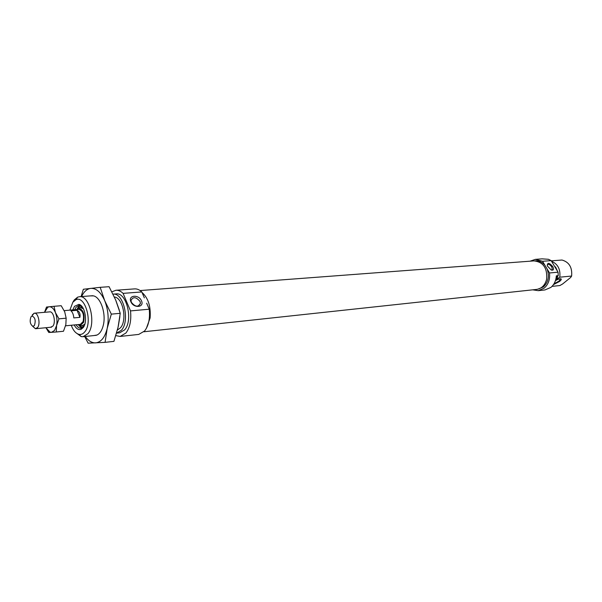 <?xml version="1.0" encoding="UTF-8"?>
<svg xmlns="http://www.w3.org/2000/svg" width="602" height="602" viewBox="0 0 602 602"><rect width="100%" height="100%" fill="white"/><g stroke="black" fill="none" stroke-linecap="round" stroke-linejoin="round"><path stroke-width="0.9" d="M537.684 289.238L543.478 286.883C548.384 282.127 549.588 276.145 547.09 268.913L544.945 265.316C542.282 262.148 539.121 260.651 535.479 260.839L535.088 260.869M552.756 266.551C548.986 262.442 547.218 262.299 547.466 266.122L551.274 270.042C553.592 270.539 554.088 269.372 552.756 266.551M551.297 270.057L552.245 269.681L551.823 267.002C550.1 264.654 548.618 263.879 547.391 264.677L547.195 265.256M555.428 280.675C558.024 279.193 559.883 278.568 560.996 278.816C561.666 279.208 561.192 280.08 559.582 281.443L553.456 284.633M553.968 283.835L559.062 281.066L560.462 278.741M532.71 289.833L538.263 290.676L544.208 288.125C548.392 284.392 550.153 279.343 549.498 272.969L558.069 272.194L558.22 275.648L556.203 277.304M558.22 275.648L556.331 275.829C556 280.743 554.186 284.603 550.898 287.41L544.968 289.938L538.263 290.676M557.73 276.055L556.94 279.072L559.792 277.191L571.629 276.047L570.651 277.484L562.659 283.948L559.89 285.544L552.019 286.379M571.629 276.047C572.367 267.423 569.146 262.081 561.982 260.026L551.281 260.847M559.792 277.191C560.605 269.312 557.851 264 551.53 261.26M535.396 259.349L542.124 258.852L548.467 259.304L551.154 260.628L542.553 261.283L535.396 259.349L530.084 261.185M556.94 279.072L555.857 279.177M556.173 277.537L557.294 277.432L556.015 278.478M553.035 263.774L557.016 270.441M557.475 276.265L557.294 277.432M551.154 260.628L558.069 272.194M542.553 261.283L544.945 265.316M547.09 268.913L549.498 272.969M555.503 266.829L557.49 271.224M72.812 309.887L74.497 306.313L78.847 304.379C84.927 305.237 88.027 322.078 83.106 327.669L81.127 329.286C78.531 330.197 76.221 328.76 74.189 324.967M82.308 306.967L78.93 305.455L76.033 307.268L74.753 309.721M76.13 324.779C77.575 327.179 79.201 328.323 81.014 328.218L84.062 326.118M144.36 297.885L141.801 291.94C139.476 289.743 137.068 288.727 134.585 288.885L115.923 290.262C118.391 290.104 120.776 291.142 123.086 293.37L141.801 291.94M130.89 301.76C133.531 308.548 144.661 307.547 141.5 300.88C138.911 294.19 127.797 295.04 130.89 301.76M131.349 302.287C135.262 307.012 138.294 307.389 140.454 303.408L140.085 301.549C136.15 296.816 133.117 296.462 130.98 300.503L131.349 302.287M71.262 325.253C73.188 330.468 75.769 333.508 78.997 334.366C81.15 334.787 83.084 333.937 84.784 331.83C92.964 322.597 85.13 294.882 75.829 299.773L72.857 302.227L69.877 310.143M72.902 302.151L74.234 299.962L77.635 297.155L79.404 296.726C89.683 294.86 96.47 324.147 87.869 333.741L83.061 336.714L81.247 336.616L75.656 332.522M115.862 300.458L119.354 310.263M119.896 316.547L118.255 326.404M117.382 330.099L120.468 327.827C127.458 320.287 122.906 297.486 114.365 297.004M111.859 291.835L115.923 290.262M120.152 336.443L125.931 333.011C129.919 327.721 131.454 320.354 130.521 310.903L149.243 309.202C150.161 318.518 148.611 325.787 144.578 331.01L138.753 334.411L120.152 336.443L115.825 335.615M121.461 330.22C130.213 320.836 123.463 292.346 113.018 294.152L116.163 293.911C126.623 292.068 133.396 320.512 124.622 329.888L119.723 332.808L116.57 333.147L121.461 330.22M149.243 309.202L146.655 303.205M130.521 310.903L123.086 293.37M78.117 324.591L80.299 325.539L83.64 322.303C85.002 314.342 83.362 309.646 78.719 308.216L76.74 309.548M65.565 325.81L80.397 324.365L83.106 321.573C84.303 314.884 82.941 310.805 79.02 309.353L64.181 310.632M146.361 328.399L150.116 317.954C150.936 306.516 148.242 298.028 142.034 292.489M143.886 331.762L536.63 289.411C541.71 288.569 545.043 285.197 546.624 279.298C547.489 268.138 543.282 261.998 534.019 260.892L140.115 290.555M31.018 316.787C29.475 321.114 30.1 324.297 32.892 326.337L34.389 325.554C35.954 320.49 35.142 317.314 31.951 316.042L31.018 316.787M32.305 314.793L34.404 313.19C38.167 312.468 40.718 323.778 37.617 327.526L35.367 328.692L32.643 326.276M79.915 317.352L73.805 317.916C73.542 314.65 72.594 312.287 70.968 310.835L77.071 310.308C79.547 311.685 80.487 314.033 79.915 317.352L77.071 310.308M90.33 295.891L93.521 295.868C100.669 297.298 106.185 313.394 103.371 324.952C102.152 330.129 100.067 333.478 97.103 334.998L93.957 335.555M81.609 296.56L81.744 296.252C84.062 291.526 87.042 288.907 90.691 288.381C96.237 288.08 100.918 292.196 104.733 300.744C108.225 309.752 109.045 318.977 107.186 328.421C104.936 337.459 101.046 342.282 95.53 342.884C91.895 342.959 88.539 340.92 85.454 336.751L85.258 336.48M84.709 336.541L88.14 343.178L105.072 342.357L107.186 328.421L111.332 314.131L104.733 300.744L100.188 287.327L83.362 289.269L81.082 296.598M100.188 287.327L109.082 286.702L115.614 299.864L120.242 313.318L118.052 327.315L113.928 341.357L105.072 342.357M120.242 313.318L111.332 314.131M54.601 330.4L56.588 325.531L56.295 331.988L51.486 332.334L54.601 330.4M49.176 311.919L50.207 311.836C53.856 312.129 55.858 322.612 52.916 326.103L50.583 327.262M56.588 325.531C57.378 321.137 56.994 316.848 55.444 312.649C53.759 308.645 51.682 306.681 49.214 306.764L47.784 307.231L44.518 312.318L46.52 307.043L54.014 306.305L55.444 312.649L58.966 318.842L56.588 325.531M45.925 327.714L50.064 332.123L51.486 332.334L48.785 332.47L45.918 327.714M56.295 331.988L63.473 331.258L65.844 324.636L66.16 318.18L64.707 311.844L61.208 305.718L54.014 306.305M66.16 318.18L58.966 318.842M80.54 325.584L82.068 325.893L81.172 325.9M77.011 309.225C80.126 304.093 79.607 306.335 80.081 305.568L77.726 307.878M79.389 326.051L82.098 327.909M78.516 324.907L82.369 327.766M80.344 305.65L77.071 309.165M82.256 306.915L78.591 308.247M80.171 325.539L84.024 326.179M80.299 325.539L82.068 325.893L84.859 324.034M83.475 308.871L80.39 307.554L79.329 307.976M82.007 327.955L81.127 329.286M138.234 306.117L140.454 303.408M75.829 299.773L77.635 297.155M79.404 296.726L92.708 295.71M83.061 336.714L96.335 335.299M78.997 334.366L81.247 336.616M79.953 305.538L78.847 304.379M82.128 327.902C81.541 328.098 80.314 327.089 78.441 324.854M32.892 326.337L35.367 328.692M51.584 327.164L35.819 328.7M50.184 311.836L34.404 313.19M31.951 316.042L33.953 313.281M81.744 296.252L81.488 295.191M85.454 336.751L85.386 337.925"/></g></svg>
